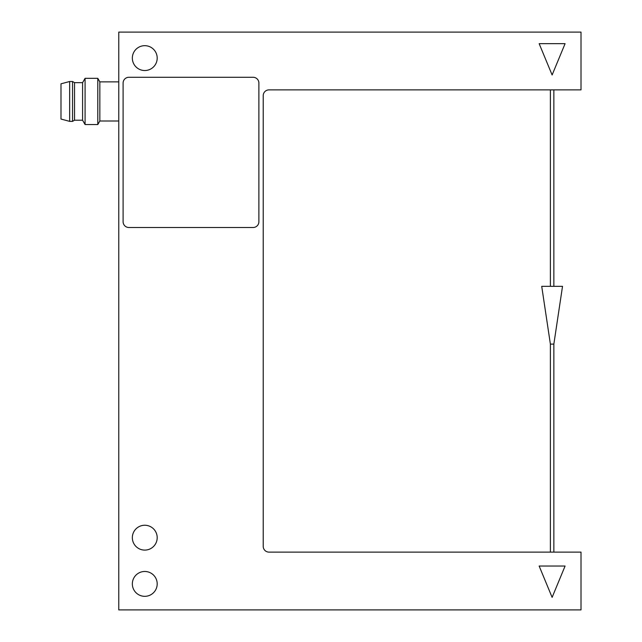 <?xml version="1.0" encoding="UTF-8"?>
<svg xmlns="http://www.w3.org/2000/svg" width="642" height="642" viewBox="0 0 642 642"><rect width="100%" height="100%" fill="white"/><g stroke="black" fill="none" stroke-linecap="round" stroke-linejoin="round"><path stroke-width="0.96" d="M118.77 32.1L118.77 609.9L581.01 609.9L581.01 552.12L268.998 552.12A5.778 5.778 0 0 1 263.22 546.342L263.22 95.658A5.778 5.778 0 0 1 268.998 89.88L581.01 89.88L581.01 32.1L118.77 32.1M565.088 566.043L539.152 566.043L552.12 597.365L565.088 566.043M565.088 43.656L539.152 43.656L552.12 74.97L565.088 43.656M157.194 537.675A12.423 12.423 0 0 0 138.56 526.913A12.423 12.423 0 0 0 138.56 548.437A12.423 12.423 0 0 0 157.194 537.675M157.194 583.899A12.423 12.423 0 0 0 138.56 573.137A12.423 12.423 0 0 0 138.56 594.661A12.423 12.423 0 0 0 157.194 583.899M157.194 58.101A12.423 12.423 0 0 0 138.56 47.339A12.423 12.423 0 0 0 138.56 68.863A12.423 12.423 0 0 0 157.194 58.101M128.881 77.281A5.778 5.778 0 0 0 123.103 83.059L123.103 221.731A5.778 5.778 0 0 0 128.881 227.509L253.108 227.509A5.778 5.778 0 0 0 258.887 221.731L258.887 83.059A5.778 5.778 0 0 0 253.108 77.281L128.881 77.281M69.657 81.502L60.99 83.821L60.99 119.051L69.657 121.37L72.546 121.37L72.546 81.502L69.657 81.502L69.657 121.37M72.546 81.502L74.544 82.657L74.544 120.215L72.546 121.37M74.544 82.657L82.585 82.657L82.585 120.215L85.081 124.548L97.793 124.548L97.793 78.324L85.081 78.324L85.081 124.548M97.793 78.324L99.839 81.871L99.839 121.001L97.793 124.548M550.387 344.112L553.853 344.112L562.52 286.332L541.72 286.332L550.387 344.112L550.387 552.12M550.387 286.332L550.387 89.88M74.544 120.215L82.585 120.215M82.585 82.657L85.081 78.324M99.839 121.001L118.77 121.001M99.839 81.871L118.77 81.871M553.853 552.12L553.853 344.112M553.853 286.332L553.853 89.88"/></g></svg>
